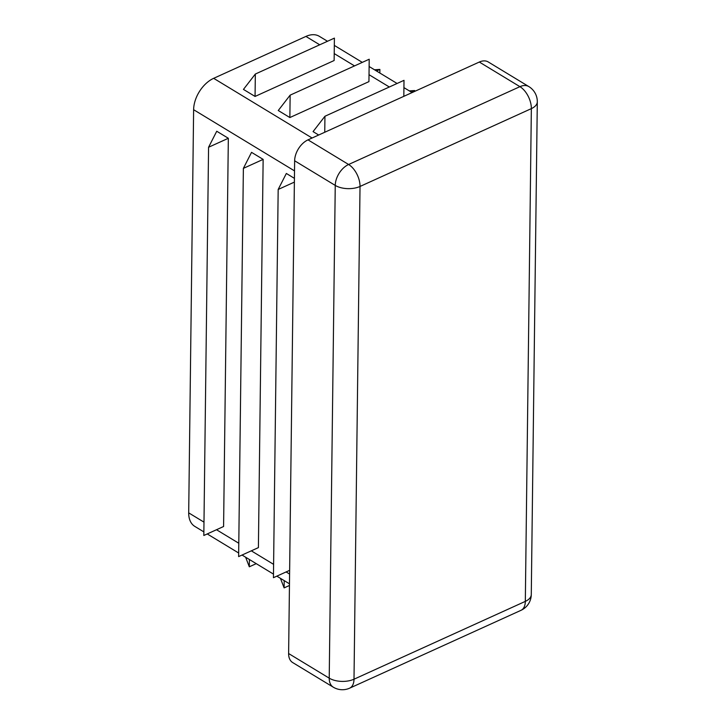<?xml version="1.0" encoding="UTF-8"?>
<svg xmlns="http://www.w3.org/2000/svg" width="726" height="726" viewBox="0 0 726 726"><rect width="100%" height="100%" fill="white"/><g stroke="black" fill="none" stroke-linecap="round" stroke-linejoin="round"><path stroke-width="1.09" d="M243.455 89.407L255.062 96.44L255.334 74.043L243.455 89.407M255.062 96.44L334.132 60.521L334.405 38.124L255.334 74.043M327.49 41.264L319.295 36.3A26.336 16.716 121.2 0 0 305.918 36.427L213.662 78.326A26.336 16.716 121.2 0 0 193.624 109.708L188.696 512.865A26.336 16.716 121.2 0 0 194.813 526.404L203.87 531.904M263.139 159.384L251.541 152.351L243.373 168.368L263.139 159.384L258.402 547.613L238.627 556.597L243.373 168.368M294.429 178.36L286.343 173.46L278.176 189.468L294.384 182.108M228.336 138.276L216.738 131.243L208.571 147.26L228.336 138.276L223.59 526.504L203.825 535.489L208.571 147.26M289.865 117.548L368.935 81.63L369.207 59.233L290.137 95.151L278.258 110.515L289.865 117.548L290.137 95.151M324.749 132.259L324.939 116.26L313.069 131.615L318.678 135.018M528.846 86.585L488.244 61.955A17.56 11.144 121.2 0 0 479.323 62.037L308.005 139.864A17.56 11.144 121.2 0 0 294.638 160.782L288.621 653.536A17.56 11.144 121.2 0 0 292.696 662.566L333.298 687.186A17.56 17.56 0 0 0 349.669 688.157A17.56 9.937 -114.4 0 0 354.007 679.209L525.325 601.382A17.56 9.937 65.6 0 1 520.987 610.33A17.56 17.56 0 0 0 531.278 594.558A17.56 9.238 -179.3 0 1 525.325 601.382L531.35 108.628A17.56 9.238 0.7 0 0 537.304 101.812A17.56 17.56 0 0 0 528.846 86.585A17.56 11.144 121.2 0 0 519.925 86.666A17.56 9.937 65.6 0 1 531.35 108.628L360.023 186.455A17.56 9.937 -114.4 0 0 348.607 164.493A17.56 11.144 121.2 0 0 335.249 185.411A17.56 9.238 0.7 0 0 360.023 186.455L354.007 679.209A17.56 9.238 -179.3 0 1 329.223 678.157A17.56 11.144 121.2 0 0 333.298 687.186M414.682 91.403L414.691 90.541L411.288 92.084M409.292 90.877L414.691 90.541M379.843 73.017L379.889 69.433L376.485 70.976M374.489 69.769L379.889 69.433M289.638 570.337L273.439 577.696L278.176 189.468M284.202 580.618L284.12 587.897L289.456 585.474M284.12 587.897L280.436 578.332M249.399 559.51L249.308 566.797L256.233 563.657M249.308 566.797L245.633 557.223M403.819 96.34L404.01 80.332L324.939 116.26M404.337 96.104L403.819 95.796M389.327 87.002L369.017 74.687M354.524 65.903L334.214 53.588M319.721 44.794L305.918 36.427M289.592 574.048L286.108 571.943M273.602 564.356L251.305 550.834M238.79 543.248L216.502 529.726M203.988 522.139L188.696 512.865M294.52 170.891L193.624 109.708M312.08 138.013L213.662 78.326M308.005 139.864L348.607 164.493L519.925 86.666L479.323 62.037M294.638 160.782L335.249 185.411L329.223 678.157L288.621 653.536M334.314 45.402L362.292 62.372M369.117 66.511L397.095 83.481M403.919 87.619L412.096 92.574M207.228 533.937L238.672 553.012M242.039 555.045L273.475 574.112M276.842 576.154L289.474 583.813M531.278 594.558L537.304 101.812M349.669 688.157L520.987 610.33"/></g></svg>
